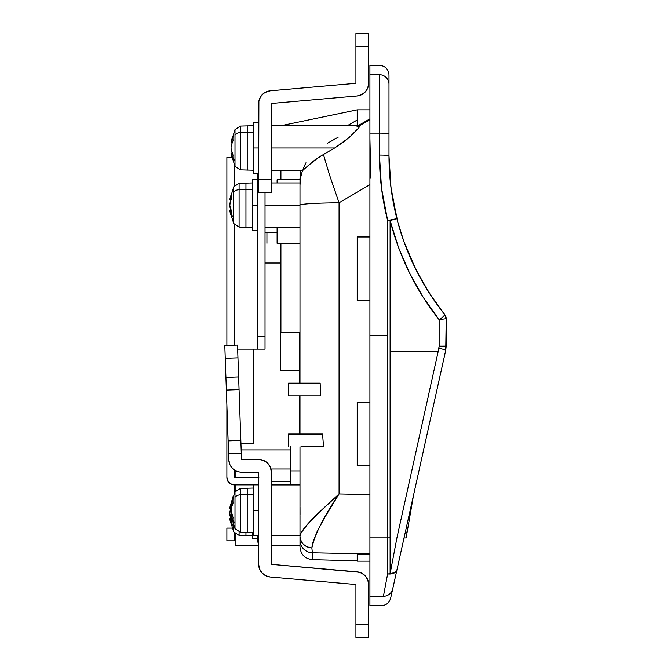 <?xml version="1.0" encoding="UTF-8"?>
<svg xmlns="http://www.w3.org/2000/svg" width="671" height="671" viewBox="0 0 671 671"><rect width="100%" height="100%" fill="white"/><g stroke="black" fill="none" stroke-linecap="round" stroke-linejoin="round"><path stroke-width="1.01" d="M369.914 567.247L369.914 568.807M369.914 577.261L369.914 578.679M369.914 578.503L369.914 577.01M369.914 568.312L369.914 566.878M369.914 554.355L369.914 550.992M369.914 547.553L369.914 538.754M369.914 533.613L369.914 351.277M421.573 280.277L432.476 297.958L444.798 314.699L429.121 292.85L415.794 269.381C407.582 252.858 401.275 235.949 396.888 218.637L390.111 220.574L398.431 247.297L409.469 272.896L423.099 297.127L439.128 319.731L439.128 346.161L438.205 351.394L390.111 351.394L390.111 220.574C399.606 257.261 415.936 290.308 439.128 319.731L439.128 346.161L446.198 346.119L446.198 318.683L445.737 350.254L421.111 461.103M390.111 547.687L390.111 351.394L438.205 351.394L396.947 537.714L390.111 573.705L390.111 556.905M300.004 505.506L299.987 446.743L299.987 484.94L271.378 484.94L299.987 484.94L299.987 536.255L299.987 535.684L271.378 535.684L299.987 535.684L300.004 516.225M277.106 227.435L277.106 243.33L277.106 227.435M266.932 232.2L266.932 243.33L266.932 232.2M299.987 470.899L290.451 470.899L290.451 484.94L290.451 470.899L299.987 470.899M290.451 446.743L290.451 470.899L290.451 446.743M323.414 154.489L314.766 160.034L307.855 165.888L318.918 157.131L334.72 147.972L271.378 147.972L334.72 147.972L323.414 154.489L329.453 174.745L339.065 202.801L339.065 493.965L369.914 494.602L339.065 493.965L324.554 517.769L316.93 531.994L312.392 543.636L311.872 547.981C314.531 534.871 323.598 516.863 339.065 493.965L339.065 202.801L369.914 184.651L339.065 202.801A44.496 2.39 180 0 0 299.987 205.167L299.987 178.394M302.982 170.199L307.855 165.888M299.987 205.183L265.028 205.183L299.987 205.183M381.505 188.056L379.45 155.06L379.45 133.126L369.914 133.126L369.914 335.5L387.645 335.5L387.645 220.566L381.505 188.056M280.914 179.761L280.914 170.224L280.914 179.761M280.914 125.72L357.198 109.834L369.914 109.834L357.198 109.834L280.914 125.72M357.198 120L347.276 125.72L357.198 120M300.365 172.925L300.088 175.71M299.987 332.321L280.914 332.321L280.914 243.33L280.914 332.321L299.987 332.321M338.192 137.178L327.616 143.183M302.915 169.931L304.567 165.561M369.914 120.73L369.914 121.661M369.914 122.902L369.914 124.076M369.914 126.408L369.914 128.387M369.914 130.803L369.914 133.437M370.845 178.243L369.914 138.721M369.914 142.269L369.914 143.753M429.633 293.655L444.798 314.699C422.109 286.232 406.131 254.208 396.888 218.637L390.967 187.419L388.987 155.739L388.987 84.236A9.537 9.52 180 0 0 379.45 74.716L369.914 74.716L369.914 133.126L379.45 133.126L379.45 74.716L369.914 74.716L369.914 65.33L369.914 605.67L381.338 605.67C386.177 605.343 389.272 602.852 390.639 598.197L445.737 350.254A9.537 0.503 -167.5 0 0 438.901 348.232L396.947 537.714L390.111 573.705A9.537 5.729 12.5 0 0 396.947 569.822L445.737 350.254L446.198 346.119L439.128 346.161L438.901 348.232A9.537 0.503 12.5 0 1 445.737 350.254L446.198 346.119M312.241 552.292L312.367 552.795A12.715 12.699 180 0 1 299.987 540.096L299.987 546.949L299.987 536.255L300.927 533.11L307.528 524.286L318.44 513.105L339.065 493.965C320.948 510.673 301.053 528.035 299.987 536.255C300.675 542.998 304.634 546.907 311.872 547.981A12.715 11.751 180 0 1 299.987 536.255L299.987 540.096A12.715 12.699 -0 0 0 312.367 552.795L312.367 559.664L312.367 552.795L369.914 553.969M299.987 434.028L299.987 395.89L299.987 434.028L301.531 434.028M299.987 383.175L299.987 205.167L299.987 383.175L301.354 383.175L299.987 383.175M323.539 446.743L322.575 434.028L288.547 434.028L322.575 434.028L323.539 446.743L301.606 446.743M369.914 118.859L358.037 125.72L369.914 118.859M359.304 125.796L369.914 119.706L359.304 125.796L359.815 126.098L358.742 127.893L352.896 134.217L344.357 141.363L334.72 147.972L348.836 137.815L358.742 127.893L359.815 126.098L359.304 125.796L359.815 126.098M356.804 126.978L358.306 126.232M304.575 165.544L305.976 162.785M300.809 170.224L299.987 185.557A44.496 44.445 0 0 1 302.722 170.224A44.496 44.445 180 0 0 299.987 185.557L299.987 205.167A44.496 2.39 0 0 1 339.065 202.801M357.198 236.972L357.198 300.541L369.914 300.541L357.198 300.541L357.198 236.972L369.914 236.972M369.914 465.817L357.198 465.817L357.198 402.248L369.914 402.248L357.198 402.248L357.198 465.817L369.914 465.817L357.198 465.817M357.198 554.347L369.914 554.682L357.198 554.347L357.198 561.166L369.914 561.166L357.198 561.166L357.198 554.347M404.168 242.281L412.111 261.698M391.638 192.392L397.861 222.327M388.995 157.861L389.994 178.394L391.478 191.302M389.197 166.14L388.987 156.259M385.959 582.822L387.637 573.915L387.645 537.874L369.914 537.874L369.914 596.284L383.418 596.284C380.642 608.79 380.642 608.79 383.418 596.284L384.651 589.742L383.418 596.284L369.914 596.284L369.914 605.67M387.645 547.653L387.645 550.807M384.651 589.742L385.951 582.864M387.645 537.874L387.645 335.5L369.914 335.5L369.914 537.874L387.645 537.874L387.637 573.915L383.418 596.284A9.537 9.52 12.5 0 0 392.728 588.836L396.947 569.822A9.537 6.081 -167.5 0 1 387.637 573.915A9.537 6.081 12.5 0 0 396.947 569.822L394.707 572.564L390.111 573.705A9.537 6.165 179.9 0 1 387.637 573.915A9.537 6.165 -0.1 0 0 390.111 573.705L390.111 537.848A9.537 0.755 180 0 1 387.645 537.874A9.537 0.755 0 0 0 390.111 537.848L390.111 220.574A9.537 0.428 180 0 0 387.645 220.566L387.645 537.874M396.888 218.637L387.645 220.566L396.888 218.637C391.612 197.979 388.979 177.018 388.987 155.739L388.987 133.89A9.537 0.755 180 0 0 379.45 133.126A9.537 0.755 0 0 1 388.987 133.89L388.987 84.236A9.537 9.52 0 0 0 379.45 74.716L379.45 155.06C379.442 177.219 382.176 199.052 387.645 220.566A9.537 0.428 0 0 1 390.111 220.574L396.888 218.637C406.072 254.041 422.042 286.064 444.798 314.699L444.764 314.665M389.985 178.301L389.214 166.609M391.101 188.484L390.019 178.662M389.985 178.276L389.885 177.178M396.829 218.427L393.315 202.474M403.749 241.115L397.668 221.615M411.105 259.476L408.673 253.848M408.446 253.311L404.101 242.105M429.172 292.942L421.237 279.673L412.17 261.824M444.269 314.036L436.653 303.963M436.293 303.46L429.482 293.412M416.59 270.967L421.874 280.822M422.411 281.761L429.088 292.799M397.895 222.462L403.632 240.788M403.791 241.241L415.735 269.264M391.604 192.174L391.688 192.72M392.485 197.769L392.845 199.899M392.87 200.042L393.131 201.468M393.751 204.739L395.177 211.508M395.429 212.615L396.251 216.087M388.987 155.924L389.843 176.649M390.01 178.612L390.799 186.035M388.987 84.236L388.987 74.867L388.987 84.236M388.987 155.739A9.537 0.679 180 0 0 379.45 155.06A9.537 0.679 -0 0 1 388.987 155.739L388.987 147.008M369.914 135.827L369.914 119.706M312.434 543.468L312.703 542.478M320.579 395.89L288.547 395.89L288.547 383.175L288.547 395.89L320.579 395.89L320.159 383.175L288.547 383.175L320.159 383.175L320.579 395.89L301.396 395.89M300.021 506.94L300.038 514.38M310.757 520.805L309.809 521.803M309.121 522.541L307.67 524.126M300.658 533.671L300.096 535.315M302.764 395.89L305.473 395.89M312.367 552.795L311.872 547.981M299.987 545.28L271.378 545.28L299.987 545.28M258.671 545.28L235.144 545.28L235.144 533.73L235.144 545.28L258.671 545.28M235.144 491.675L235.144 484.89L235.001 491.944L240.369 488.421L240.369 494.837L240.369 488.622M271.378 481.711L290.451 481.711L271.378 481.711M235.144 477.257L235.144 470.472L235.144 477.257M270.975 468.995L290.451 468.995L270.975 468.995M241.174 449.922L290.451 449.922L241.174 449.922M357.198 125.72L357.198 109.834L357.198 125.72M288.547 434.028L288.547 446.743L288.547 434.028M277.106 179.761L277.106 182.94L277.106 179.761L299.987 179.761M439.17 319.706L443.372 316.578L444.798 314.699A6.358 6.358 0 0 1 446.198 318.675L445.678 318.817M441.954 319.371L439.178 319.723M400.151 555.403L396.947 569.822M395.261 577.421L392.728 588.836C389.952 601.317 389.952 601.317 392.728 588.836A9.537 9.52 -167.5 0 1 383.418 596.284C380.642 608.79 380.642 608.79 383.418 596.284M446.198 318.675A6.358 6.358 0 0 0 444.798 314.699L444.831 314.758A6.358 6.333 0 0 1 446.198 318.683L444.831 314.758C444.705 315.596 442.81 317.257 439.128 319.731L446.198 318.683L444.798 314.699L446.198 318.675M445.921 316.846L445.619 316.033M404.017 538.008L406.14 537.907L413.512 495.29L407.154 532.061L405.318 532.145L407.154 532.061C405.804 539.853 405.804 539.853 407.154 532.061L408.312 525.359M299.35 434.028L299.35 395.89L299.35 434.028M299.35 383.175L299.35 332.321L299.35 383.175M280.914 263.032L265.028 263.032L280.914 263.032M280.285 370.459L299.35 370.459L280.285 370.459L280.285 332.321L280.285 370.459M280.914 332.321L280.285 332.321L280.914 332.321M258.671 477.366A7.624 7.624 0 0 0 257.396 477.257L234.515 477.257L234.515 470.077L234.515 477.257L258.889 477.408M235.144 533.73L234.515 533.068L234.515 540.826L226.882 540.826L234.515 540.826L234.515 532.975M234.515 492.975L234.515 484.89L253.579 484.89L233.022 484.739L230.27 483.598L227.461 480.176L226.882 477.257L226.882 405.066L226.882 477.257A7.624 7.624 0 0 0 234.515 484.89L234.515 492.975M257.396 349.163L257.396 173.403L257.396 189.289L258.671 189.289L257.396 189.289L257.396 349.163L265.028 349.163L265.028 192.468L265.028 336.456L257.396 336.456L265.028 336.456L265.028 349.163L237.651 349.163L257.396 349.163M234.515 165.309L234.515 185.615L234.515 165.309M234.515 224.76L234.515 345.213L234.515 224.76M226.882 540.826L226.882 528.111L226.882 540.826M226.882 345.473L226.882 157.509L226.882 345.473M231.814 157.509L226.882 157.509L231.814 157.509M232.099 528.111L226.882 528.111L232.099 528.111M258.671 542.101L257.396 542.101L257.396 535.743L257.396 542.101L258.671 542.101M253.579 443.565L240.948 443.565L253.579 443.565L253.579 349.163L253.579 443.565M240.772 438.515L239.136 391.562M239.069 389.633L237.509 345.104L224.802 345.548L237.509 345.104L238.624 376.926L225.917 377.37L224.81 345.791L225.246 358.255L237.953 357.811L225.246 358.255L226.362 390.077L225.917 377.37L238.624 376.926L240.839 440.453L228.132 440.897L226.362 390.077L239.069 389.633L226.362 390.077M262.009 572.933L265.758 575.752L270.27 577.01L355.924 584.508L355.924 624.735L368.639 624.735L368.639 584.508L368.639 637.45L368.639 624.735L355.924 624.735L355.924 637.45L368.639 637.45L355.924 637.45L355.924 584.508L270.27 577.01L265.758 575.752L262.009 572.933L259.534 568.958L258.671 564.345L258.671 472.174L241.501 472.174L239.077 471.939L234.582 470.119L232.669 468.601L229.893 464.626L228.803 459.903L228.576 453.604L241.283 453.16L241.501 459.459L258.671 459.459L241.501 459.459L240.839 440.453L228.132 440.897L228.576 453.604L228.132 440.897M228.065 438.96L226.429 392.007M357.039 571.843L361.552 573.101L365.301 575.919L367.775 579.895L368.639 584.508A12.715 12.715 0 0 0 357.039 571.843L271.378 564.345L271.378 472.174L271.378 564.345L359.354 572.262M270.27 577.01A12.715 12.715 0 0 1 258.671 564.345L258.671 472.174L241.501 472.174A12.715 12.715 0 0 1 228.803 459.903L228.576 453.604L241.283 453.16L240.839 440.453M258.671 459.459L263.535 460.423L267.662 463.183L270.413 467.31L271.378 472.174A12.715 12.715 0 0 0 258.671 459.459M261.145 459.702L263.535 460.423M269.239 465.112L270.413 467.31M239.077 471.939L236.746 471.243M235.63 470.732L234.582 470.119M229.113 462.319L228.803 459.903M368.639 46.265L368.639 33.55L355.924 33.55L368.639 33.55L368.639 83.313L368.639 46.265L355.924 46.265L355.924 33.55L355.924 46.265L368.639 46.265M355.924 83.313L355.924 46.265L355.924 83.313L270.27 90.811L355.924 83.313M258.671 179.761L258.889 101.128L260.583 96.758L263.753 93.303L265.758 92.07L270.27 90.811A12.715 12.715 0 0 0 258.671 103.477L258.671 192.468L258.671 179.761L271.378 179.761L271.378 103.477L357.039 95.978L271.378 103.477L271.378 179.761L258.671 179.761M271.378 192.468L258.671 192.468L271.378 192.468L271.378 179.761L271.378 192.468M368.639 83.313L367.775 87.926L365.301 91.902L361.552 94.72L357.039 95.978A12.715 12.715 0 0 0 368.639 83.313M363.556 93.487L361.552 94.72M265.758 92.07L267.955 91.231L263.753 93.303M262.009 94.888L260.583 96.758M247.222 494.577L253.579 494.577L247.222 494.577L247.222 532.564L247.222 488.06L247.222 494.577L240.369 494.837L247.222 494.577M235.001 492.111L235.001 497.328A6.358 4.496 0 0 1 240.369 494.837L240.369 532.204L253.579 532.564M231.059 509.583L231.059 511.042L231.453 507.486L233.022 503.158A41.199 29.13 180 0 0 231.134 508.962M231.034 510.312L233.022 517.467A41.199 29.13 180 0 1 231.134 511.663L231.059 511.042M231.134 516.158L231.453 517.635L231.034 515.596L231.134 516.158L232.443 516.158L231.134 516.158L235.001 528.681L235.001 523.305A41.317 29.214 180 0 1 232.912 519.757A40.948 25.917 144.8 0 0 233.022 521.963A41.199 29.13 180 0 1 231.134 516.158M231.872 519.094L231.453 517.635M233.022 521.963A40.948 25.917 144.8 0 1 232.912 519.757A40.948 25.917 144.8 0 1 233.022 517.467A40.948 25.917 144.8 0 0 232.912 519.757A41.317 29.214 0 0 0 235.001 523.305L235.001 491.944L231.872 501.531M232.912 500.876L233.022 503.158A40.948 25.917 35.2 0 1 233.022 498.662L232.912 500.876M231.453 502.998L231.134 504.466A41.199 29.13 0 0 1 233.022 498.662M240.369 532.002L240.369 494.837A6.358 4.496 180 0 0 235.001 497.328L235.001 528.513M231.134 504.466L232.443 504.466L231.134 504.466L231.034 505.028M231.059 148.702L233.022 155.127A41.199 29.13 180 0 1 231.134 149.323L231.059 147.243M231.134 153.818L235.001 166.341L235.001 160.965A41.317 29.214 180 0 1 232.912 157.417A40.948 25.917 144.8 0 0 233.022 159.623A41.199 29.13 180 0 1 231.134 153.818L232.443 153.818L231.134 153.818L231.034 153.256L232.225 153.256M232.225 142.688L231.134 146.622A41.199 29.13 180 0 1 233.022 140.818L231.872 143.686M231.453 140.658L231.034 142.688L231.453 140.658M235.001 129.771L235.001 134.988A6.358 4.496 0 0 1 240.369 132.497L253.579 132.237L247.222 132.237L247.222 170.224L247.222 125.72L247.222 132.237L240.369 132.497L240.369 126.282M231.872 156.754L231.453 155.295M233.022 159.623A40.948 25.917 144.8 0 1 232.912 157.417A40.948 25.917 144.8 0 1 233.022 155.127A40.948 25.917 144.8 0 0 232.912 157.417A41.317 29.214 0 0 0 235.001 160.965L235.001 129.604L240.369 126.081L240.369 169.864L253.579 170.224M232.912 138.536L233.022 140.818A40.948 25.917 35.2 0 1 233.022 136.322L232.912 138.536M240.369 169.662L240.369 132.497A6.358 4.496 180 0 0 235.001 134.988L235.001 166.173M253.579 125.72L240.369 126.081L235.001 129.604L231.134 142.126L232.443 142.126L231.134 142.126A41.199 29.13 0 0 1 233.022 136.322M231.034 147.972L231.134 146.622M245.955 532.497L245.955 535.743L245.955 532.497M229.792 512.761L229.792 514.221L230.178 510.665L231.755 506.337A41.199 29.13 180 0 0 229.868 512.141M229.767 513.491L231.755 520.646A41.199 29.13 180 0 1 229.868 514.842L229.792 514.221M229.868 519.337L230.178 520.813L229.767 518.775L229.868 519.337L231.168 519.337L229.868 519.337L233.734 531.86L233.734 526.475A41.317 29.214 180 0 1 231.646 522.927A40.948 25.917 144.8 0 0 231.755 525.141A41.199 29.13 180 0 1 229.868 519.337M230.598 522.273L230.178 520.813M239.094 532.002L239.094 535.383L252.313 535.743M231.755 525.141A40.948 25.917 144.8 0 1 231.646 522.927A40.948 25.917 144.8 0 1 231.755 520.646A40.948 25.917 144.8 0 0 231.646 522.927A41.317 29.214 0 0 0 233.734 526.475L233.734 525.854M231.663 505.028L231.755 506.337A40.948 25.917 35.2 0 1 231.663 505.028M230.178 506.177L230.598 504.709M233.734 526.475L233.734 531.692M229.868 507.645L231.168 507.645L229.868 507.645A41.199 29.13 0 0 1 231.436 502.52M233.734 186.983L233.734 192.2A6.358 4.496 0 0 1 239.094 189.708L252.313 189.448L245.955 189.448L245.955 227.435L245.955 182.94L245.955 189.448L239.094 189.708L239.094 183.493M229.792 204.454L229.792 205.913L230.178 202.365L231.755 198.029A41.199 29.13 180 0 0 229.868 203.833M229.767 205.183L231.755 212.338A41.199 29.13 180 0 1 229.868 206.534L229.792 205.913M229.868 211.029L230.178 212.506L229.767 210.468L229.868 211.029L231.168 211.029L229.868 211.029L233.734 223.552L233.734 218.176A41.317 29.214 180 0 1 231.646 214.628A40.948 25.917 144.8 0 0 231.755 216.834A41.199 29.13 180 0 1 229.868 211.029M230.598 213.965L230.178 212.506M231.755 216.834A40.948 25.917 144.8 0 1 231.646 214.628A40.948 25.917 144.8 0 1 231.755 212.338A40.948 25.917 144.8 0 0 231.646 214.628A41.317 29.214 0 0 0 233.734 218.176L233.734 186.815L239.094 183.292L239.094 227.075L252.313 227.435M231.646 195.747L231.755 198.029A40.948 25.917 35.2 0 1 231.755 193.533L231.646 195.747M230.178 197.87L230.598 196.402M239.094 226.873L239.094 189.708A6.358 4.496 180 0 0 233.734 192.2L233.734 223.384M229.868 199.337L231.168 199.337L229.868 199.337A41.199 29.13 0 0 1 231.755 193.533M258.671 510.312L253.579 510.312L253.579 535.743L253.579 510.312L258.671 510.312M253.579 484.89L253.579 510.312L253.579 484.89L258.671 484.89M258.671 147.972L253.579 147.972L253.579 173.403L253.579 147.972L258.671 147.972M253.579 122.55L253.579 147.972L253.579 122.55L258.671 122.55M252.313 532.564L252.313 538.922L252.313 532.564M257.396 205.183L252.313 205.183L252.313 230.614L252.313 205.183L257.396 205.183M252.313 179.761L252.313 205.183L252.313 179.761L257.396 179.761M277.106 232.2L265.028 232.2M299.987 243.33L277.106 243.33M303.057 170.224L271.378 170.224M299.987 227.435L265.028 227.435M299.987 535.743L271.378 535.743M299.987 546.949C300.7 554.514 304.827 558.75 312.367 559.664L357.198 560.839M369.914 65.33L379.45 65.33C385.238 65.901 388.417 69.079 388.987 74.867M299.987 182.94L271.378 182.94M271.378 125.72L359.631 125.72M253.579 488.06L240.369 488.421M235.001 528.681L240.369 532.204M232.225 515.596L231.034 515.596M235.001 166.341L240.369 169.864M230.95 508.207L229.767 508.207L233.047 496.574M233.734 531.86L239.094 535.383M230.95 518.775L229.767 518.775M252.313 182.94L239.094 183.292M230.95 199.899L229.767 199.899L233.734 186.815M233.734 223.552L239.094 227.075M230.95 210.468L229.767 210.468M258.671 535.743L253.579 535.743M258.671 173.403L253.579 173.403M257.396 538.922L252.313 538.922M257.396 230.614L252.313 230.614"/></g></svg>

